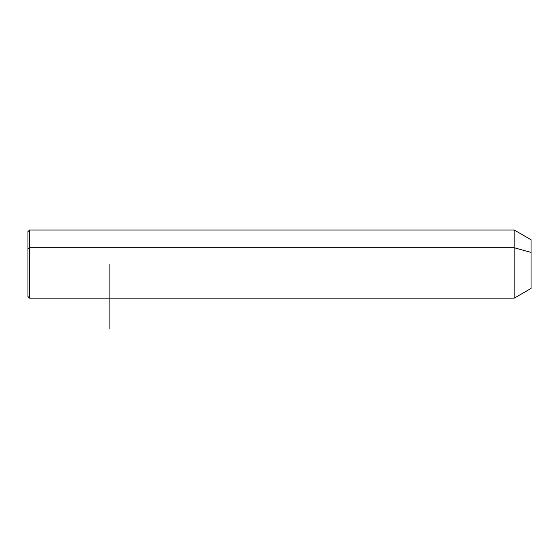 <?xml version="1.0" encoding="UTF-8"?>
<svg xmlns="http://www.w3.org/2000/svg" width="559" height="559" viewBox="0 0 559 559"><rect width="100%" height="100%" fill="white"/><g stroke="black" fill="none" stroke-linecap="round" stroke-linejoin="round"><path stroke-width="0.84" d="M27.95 248.524L29.571 247.742L29.571 298.164L27.95 296.543L27.95 231.622L29.571 230.001L514.182 230.001L531.05 239.741L531.05 252.409L514.182 247.742L531.05 252.409L531.05 288.423L514.182 298.164L514.182 230.001L514.182 298.164L29.571 298.164L29.571 247.742L514.182 247.742L29.571 247.742L29.571 230.001L29.571 247.742L27.95 248.524L27.95 279.647M531.05 275.755L531.05 252.409M109.096 264.086L109.096 328.999"/></g></svg>
